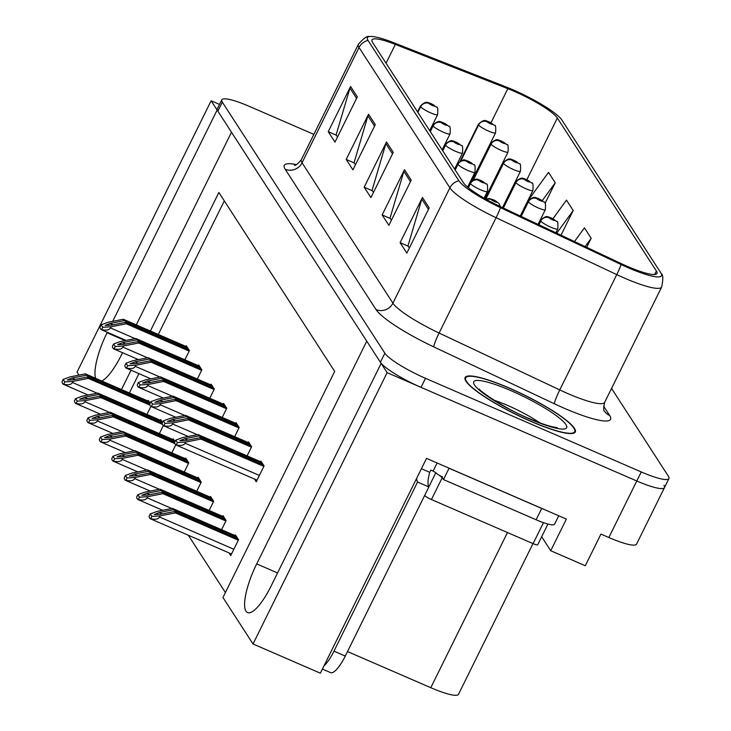 <?xml version="1.0" encoding="UTF-8"?>
<svg xmlns="http://www.w3.org/2000/svg" width="731" height="731" viewBox="0 0 731 731"><rect width="100%" height="100%" fill="white"/><g stroke="black" fill="none" stroke-linecap="round" stroke-linejoin="round"><path stroke-width="1.1" d="M107.283 332.267L107.046 332.751A40.963 11.193 -66.5 0 0 95.578 378.302M101.81 381.006A40.963 11.193 -66.5 0 0 121.419 354.955L122.534 352.698M136.277 324.884L231.489 132.238L366.761 341.185L256.691 563.903A40.963 11.193 -66.5 0 0 247.571 612.578A40.963 11.193 -66.5 0 0 271.064 586.107L381.134 363.389L387.128 372.646L253.036 643.974L320.361 673.196L426.52 458.392L566.379 519.083L550.726 550.735L541.662 536.737M387.128 372.646L636.783 480.989A38.405 6.606 26.3 0 0 664.479 487.595L636.546 544.129A38.405 6.606 26.3 0 1 608.85 537.513L600.946 534.087L585.293 565.739L550.726 550.735M219.519 104.423L211.122 100.777L217.116 110.043L112.675 321.366M78.975 375.131L77.02 372.106L211.122 100.777M313.864 134.376L249.481 106.443A38.405 6.606 26.3 0 0 221.785 99.827L217.317 108.873A38.405 6.606 26.3 0 0 217.856 111.185L380.394 362.238A38.405 6.606 26.3 0 0 421.019 387.357L636.783 480.989A38.405 6.606 26.3 0 0 664.479 487.595A38.405 6.606 26.3 0 0 663.94 485.293M253.036 643.974L222.946 597.501L334.688 371.394L218.861 192.481L150.394 331.015M136.651 358.82L136.021 360.1M131.032 370.197L121.474 389.541M532.972 543.608L458.492 694.313A38.405 6.606 -153.7 0 1 430.797 687.697L347.499 651.549M188.315 535.229L225.404 592.521M224.307 200.888L158.307 334.442M138.936 373.632L129.378 392.967M146.94 414.413L150.869 406.445M150.138 403.192L148.329 400.387L148 401.054M159.376 433.629L163.315 425.661A6.396 1.745 -66.5 0 0 163.835 425.661C168.368 426.767 171.31 426.219 172.662 423.989L173.22 422.865L188.434 419.85L251.4 447.171M162.584 422.408L160.765 419.603L160.436 420.27M184.258 472.062L188.79 462.887L185.647 458.035L185.318 458.702M196.703 491.278L201.235 482.104L198.092 477.242L197.754 477.919M209.139 510.494L213.671 501.32L210.528 496.459L210.199 497.135M221.584 529.71L226.117 520.536L222.973 515.675L222.635 516.351M171.822 452.845L175.751 444.877M175.02 441.615L173.21 438.819L172.872 439.486M228.977 552.874L230.731 555.578L238.553 539.752L235.409 534.891L235.08 535.567M184.897 359.798L189.43 350.633L186.286 345.772L185.948 346.448M197.333 379.014L201.866 369.849L198.722 364.988L198.393 365.664M222.215 417.447L226.747 408.282L223.604 403.421L223.275 404.097M234.66 436.663L239.192 427.498L236.049 422.637L235.711 423.313M247.096 455.879L251.628 446.714L248.485 441.853L248.156 442.529M209.779 398.231L214.311 389.066L211.168 384.204L210.83 384.881M254.498 479.052L256.252 481.756L264.074 465.93L260.93 461.069L260.592 461.745M509.416 388.115A61.45 10.563 26.3 0 0 465.108 377.543A61.45 10.563 26.3 0 0 530.971 421.412A61.45 10.563 26.3 0 0 575.279 431.994A61.45 10.563 26.3 0 0 509.416 388.115M514.012 91.238A40.963 7.045 -153.7 0 1 557.342 118.029L656.374 270.991A40.963 7.045 -153.7 0 1 656.95 273.458A40.963 7.045 -153.7 0 1 621.021 263.516L500.36 206.608A40.963 7.045 -153.7 0 1 463.408 182.713L372.554 42.371A40.963 7.045 -153.7 0 1 371.978 39.913A40.963 7.045 -153.7 0 1 395.343 44.408L507.835 88.689A40.963 7.045 -153.7 0 1 514.012 91.238M513.107 89.858A46.08 7.922 26.3 0 0 506.172 86.98L393.68 42.7A46.08 7.922 26.3 0 0 369.338 36.55A46.08 7.922 26.3 0 0 368.031 40.415L458.894 180.758A46.08 7.922 26.3 0 0 500.461 207.641L621.122 264.54A46.08 7.922 26.3 0 0 661.226 273.513A46.08 7.922 26.3 0 0 660.888 272.955L561.865 119.994A46.08 7.922 26.3 0 0 513.107 89.858M221.785 99.827A38.405 6.606 26.3 0 0 222.325 102.139L384.862 353.201A38.405 6.606 26.3 0 0 425.497 378.311L641.261 471.943A38.405 6.606 26.3 0 0 668.947 478.558A38.405 6.606 26.3 0 0 668.408 476.247L611.555 388.426M429.188 207.878L406.838 253.1L400.104 242.692L422.454 197.471L429.188 207.878M375.295 124.626L352.945 169.848L346.202 159.449L368.552 114.228L375.295 124.626M357.331 96.885L334.981 142.106L328.237 131.699L350.588 86.477L357.331 96.885M411.224 180.128L388.874 225.349L382.139 214.941L404.481 169.72L411.224 180.128M393.26 152.377L370.909 197.598L364.166 187.191L386.516 141.969L393.26 152.377M561.006 235.208L573.205 210.519L566.47 200.111L552.947 218.743M545.07 203.355L555.24 182.768L548.506 172.361L527.663 201.08M586.691 247.325L591.169 238.269L584.434 227.862L574.484 241.568M364.166 187.191L372.326 190.736M373.44 192.463L372.07 190.343L385.877 143.605A10.243 9.695 -32.9 0 1 386.516 141.969M382.139 214.941L390.29 218.478M391.414 220.214L390.034 218.094L403.85 171.356A10.243 9.695 -32.9 0 1 404.481 169.72M328.237 131.699L336.397 135.235M337.512 136.971L336.141 134.842L349.948 88.104A10.243 9.695 -32.9 0 1 350.588 86.477M346.202 159.449L354.361 162.986M355.476 164.713L354.106 162.593L367.912 115.854A10.243 9.695 -32.9 0 1 368.552 114.228M400.104 242.692L408.254 246.228M409.378 247.964L407.999 245.844L421.814 199.097A10.243 9.695 -32.9 0 1 422.454 197.471M591.169 238.269L585.129 246.585M573.205 210.519L556.739 233.198M521.185 215.234L520.892 214.777M555.24 182.768L542.301 200.596M263.681 465.327L199.974 437.677L185.857 440.473L179.863 440.683L184.733 438.737L198.85 435.941L197.955 434.552L182.741 437.567L175.787 440.08L177.405 442.584L176.272 444.877C180.804 445.983 183.746 445.435 185.107 443.205L185.665 442.081L200.87 439.066L263.845 466.387M175.787 440.08L174.654 442.374A6.396 1.745 -66.5 0 0 174.864 443.635L175.541 444.676A6.396 1.745 -66.5 0 0 175.787 444.896A6.396 1.745 -66.5 0 0 176.272 444.877M261.661 462.202L197.955 434.552M262.557 463.591L198.85 435.941M199.974 437.677L200.87 439.066M177.405 442.584L185.665 442.081M238.16 539.149L174.453 511.499L160.336 514.295L154.342 514.505L159.212 512.559L173.329 509.763L172.434 508.374L157.229 511.389L150.266 513.902L151.893 516.406L150.76 518.699C155.292 519.814 158.234 519.257 159.586 517.027L160.144 515.903L175.358 512.888L238.324 540.218M150.266 513.902L149.133 516.196A6.396 1.745 -66.5 0 0 149.352 517.457L150.019 518.498A6.396 1.745 -66.5 0 0 150.266 518.718A6.396 1.745 -66.5 0 0 150.76 518.699M236.14 536.024L172.434 508.374M237.036 537.413L173.329 509.763M174.453 511.499L175.358 512.888M151.893 516.406L160.144 515.903M251.236 446.111L187.529 418.461L173.411 421.257L167.417 421.467L172.288 419.521L186.405 416.725L185.51 415.336L170.305 418.351L163.342 420.864L164.968 423.368L163.835 425.661M486.508 199.508A6.396 5.976 -36.6 0 1 491.241 199.545A3.198 0.548 26.3 0 0 494.604 201.601A3.198 0.548 26.3 0 0 496.861 201.957A3.198 0.548 26.3 0 0 493.48 199.865A3.198 0.548 26.3 0 0 491.195 199.472L495.189 201.299L491.241 199.545M491.195 199.472A6.396 6.131 151.7 0 0 486.261 199.371M163.342 420.864L162.209 423.158A6.396 1.745 -66.5 0 0 162.428 424.419L163.095 425.46A6.396 1.745 -66.5 0 0 163.342 425.68L188.242 436.48M249.216 442.986L185.51 415.336M250.112 444.375L186.405 416.725M187.529 418.461L188.434 419.85M164.968 423.368L173.22 422.865M238.799 426.895L175.093 399.245L160.975 402.041L154.981 402.251L159.851 400.305L173.969 397.509L173.073 396.12L157.859 399.135L150.906 401.648L152.523 404.152L151.39 406.445C155.922 407.551 158.865 407.003 160.226 404.773L160.783 403.649L175.988 400.634L238.964 427.955M468.379 187.73L470.417 183.609A6.396 5.976 -36.6 0 1 478.805 180.329A3.198 0.548 26.3 0 0 482.158 182.384A3.198 0.548 26.3 0 0 484.425 182.741A3.198 0.548 26.3 0 0 481.035 180.648A3.198 0.548 26.3 0 0 478.75 180.255L482.743 182.083L478.805 180.329M478.75 180.255A6.396 6.131 151.7 0 0 470.271 183.38A9.604 1.654 -153.7 0 1 470.197 182.914L467.977 187.401M468.196 187.584L470.271 183.38M150.906 401.648L149.773 403.941A6.396 1.745 -66.5 0 0 149.983 405.202L150.659 406.244A6.396 1.745 -66.5 0 0 150.906 406.463A6.396 1.745 -66.5 0 0 151.39 406.445M236.78 423.77L173.073 396.12M237.676 425.159L173.969 397.509M175.093 399.245L175.988 400.634M152.523 404.152L160.783 403.649M226.354 407.679L162.647 380.029L148.53 382.825L142.536 383.035L147.406 381.089L161.524 378.292L160.628 376.904L145.423 379.919L138.461 382.432L140.087 384.935L138.954 387.229C143.486 388.335 146.428 387.786 147.781 385.557L148.338 384.433L163.552 381.418L226.519 408.739M455.194 170.021L457.971 164.393A6.396 5.976 -36.6 0 1 466.36 161.112A3.198 0.548 26.3 0 0 469.722 163.168A3.198 0.548 26.3 0 0 471.979 163.525A3.198 0.548 26.3 0 0 468.598 161.432A3.198 0.548 26.3 0 0 466.314 161.039L468.023 161.798M466.314 161.039A6.396 6.131 151.7 0 0 457.825 164.164A9.604 1.654 -153.7 0 1 457.761 163.698L454.874 169.537M455.047 169.793L457.825 164.164M468.041 161.825L466.36 161.112M138.461 382.432L137.327 384.725A6.396 1.745 -66.5 0 0 137.547 385.986L138.214 387.028A6.396 1.745 -66.5 0 0 138.461 387.247A6.396 1.745 -66.5 0 0 138.954 387.229M224.335 404.554L160.628 376.904M225.23 405.943L161.524 378.292M162.647 380.029L163.552 381.418M140.087 384.935L148.338 384.433M225.724 519.933L162.017 492.283L147.9 495.079L141.905 495.289L146.776 493.343L160.893 490.547L159.998 489.158L144.784 492.173L137.83 494.686L139.447 497.19L138.314 499.483C142.847 500.598 145.789 500.041 147.15 497.811L147.708 496.687L162.912 493.672L225.888 521.002M137.83 494.686L136.697 496.979A6.396 1.745 -66.5 0 0 136.907 498.24L137.583 499.282A6.396 1.745 -66.5 0 0 137.83 499.501A6.396 1.745 -66.5 0 0 138.314 499.483M223.704 516.808L159.998 489.158M224.6 518.197L160.893 490.547M162.017 492.283L162.912 493.672M139.447 497.19L147.708 496.687M213.278 500.717L149.572 473.067L135.454 475.863L129.46 476.073L134.33 474.127L148.448 471.331L147.552 469.942L132.348 472.957L125.385 475.47L127.011 477.973L125.878 480.267C130.41 481.382 133.353 480.824 134.705 478.595L135.262 477.471L150.476 474.456L213.443 501.786M538.948 224.81L540.803 221.064A6.396 5.976 -36.6 0 1 549.191 217.783A3.198 0.548 26.3 0 0 552.545 219.839A3.198 0.548 26.3 0 0 554.811 220.195A3.198 0.548 26.3 0 0 551.421 218.103A3.198 0.548 26.3 0 0 549.136 217.71L553.129 219.538L549.191 217.783M549.136 217.71A6.396 6.131 151.7 0 0 540.657 220.835A9.604 1.654 -153.7 0 1 540.584 220.369L538.491 224.6M538.738 224.709L540.657 220.835M125.385 475.47L124.252 477.763A6.396 1.745 -66.5 0 0 124.471 479.024L125.138 480.066A6.396 1.745 -66.5 0 0 125.385 480.285A6.396 1.745 -66.5 0 0 125.878 480.267M211.259 497.592L147.552 469.942M212.154 498.981L148.448 471.331M149.572 473.067L150.476 474.456M127.011 477.973L135.262 477.471M200.842 481.501L137.136 453.85L123.018 456.647L117.024 456.857L121.894 454.91L136.012 452.114L135.116 450.725L119.902 453.741L112.949 456.254L114.566 458.757L113.433 461.051C117.965 462.166 120.907 461.608 122.269 459.379L122.826 458.255L138.031 455.239L201.007 482.57M521.157 216.422L528.358 201.847A6.396 5.976 -36.6 0 1 536.746 198.567A3.198 0.548 26.3 0 0 540.108 200.623A3.198 0.548 26.3 0 0 542.365 200.979A3.198 0.548 26.3 0 0 538.985 198.887A3.198 0.548 26.3 0 0 536.7 198.494L540.693 200.321L536.746 198.567M536.7 198.494A6.396 6.131 151.7 0 0 528.211 201.619A9.604 1.654 -153.7 0 1 528.147 201.153L520.7 216.202M520.947 216.321L528.211 201.619M112.949 456.254L111.816 458.547A6.396 1.745 -66.5 0 0 112.026 459.808L112.702 460.85A6.396 1.745 -66.5 0 0 112.949 461.069A6.396 1.745 -66.5 0 0 113.433 461.051M198.823 478.376L135.116 450.725M199.718 479.764L136.012 452.114M137.136 453.85L138.031 455.239M114.566 458.757L122.826 458.255M188.397 462.284L124.69 434.634L110.573 437.43L104.579 437.641L109.449 435.694L123.566 432.898L122.671 431.509L107.466 434.525L100.503 437.037L102.13 439.541L100.997 441.835C105.529 442.949 108.471 442.392 109.824 440.163L110.381 439.039L125.595 436.023L188.561 463.353M503.367 208.033L515.922 182.631A6.396 5.976 -36.6 0 1 524.31 179.351A3.198 0.548 26.3 0 0 527.663 181.407A3.198 0.548 26.3 0 0 529.929 181.763A3.198 0.548 26.3 0 0 526.539 179.671A3.198 0.548 26.3 0 0 524.255 179.278L528.248 181.105L524.31 179.351M524.255 179.278A6.396 6.131 151.7 0 0 515.775 182.403A9.604 1.654 -153.7 0 1 515.702 181.937L502.91 207.814M503.156 207.933L515.775 182.403M100.503 437.037L99.37 439.331A6.396 1.745 -66.5 0 0 99.59 440.592L100.257 441.634A6.396 1.745 -66.5 0 0 100.503 441.853A6.396 1.745 -66.5 0 0 100.997 441.835M186.378 459.159L122.671 431.509M187.273 460.548L123.566 432.898M124.69 434.634L125.595 436.023M102.13 439.541L110.381 439.039M323.988 665.85A25.603 6.99 -66.5 0 0 333.976 651.166L417.565 482.04A25.603 6.99 113.5 0 1 416.697 478.275M322.398 669.066L330.586 672.621A25.603 6.99 -66.5 0 0 345.27 656.072L428.859 486.947A25.603 6.99 -66.5 0 1 429.737 472.345L430.851 470.088L433.108 471.066L437.111 462.988M545.536 510.037A25.603 4.404 -153.7 0 1 541.698 508.447L449.072 468.251A25.603 4.404 26.3 0 0 449.026 468.16M541.698 508.447L536.115 519.759A25.603 4.404 26.3 0 0 554.573 524.164L558.731 515.766M426.31 458.83A12.802 12.116 -32.9 0 1 426.95 458.575M429.737 472.345L421.412 468.735M449.072 468.251L443.479 479.563A25.603 4.404 26.3 0 0 439.413 475.36M435.895 472.838A25.603 4.404 26.3 0 0 433.108 471.066M536.115 519.759L443.479 479.563M428.859 486.947L417.565 482.04M509.525 388.289A60.81 10.453 -153.7 0 1 574.703 431.71A60.81 10.453 -153.7 0 1 530.861 421.239A60.81 10.453 -153.7 0 1 465.684 377.826A60.81 10.453 -153.7 0 1 509.525 388.289M547.939 524.045L537.705 544.759A6.396 1.096 -153.7 0 1 533.082 543.654L431.418 499.538A6.396 1.096 -153.7 0 1 424.674 495.399M442.593 476.923A6.396 1.096 -153.7 0 1 435.822 472.738M213.918 388.463L150.211 360.812L136.094 363.609L130.1 363.819L134.97 361.872L149.087 359.076L148.192 357.687L132.978 360.703L126.024 363.216L127.642 365.719L126.509 368.013C131.041 369.118 133.983 368.57 135.345 366.341L135.902 365.217L151.107 362.201L214.082 389.532M442.748 150.805L445.535 145.177A6.396 5.976 -36.6 0 1 453.924 141.896A3.198 0.548 26.3 0 0 457.277 143.952A3.198 0.548 26.3 0 0 459.543 144.309A3.198 0.548 26.3 0 0 456.153 142.216A3.198 0.548 26.3 0 0 453.869 141.823L457.862 143.651L453.924 141.896M453.869 141.823A6.396 6.131 151.7 0 0 445.389 144.948A9.604 1.654 -153.7 0 1 445.316 144.482L442.438 150.321M442.602 150.577L445.389 144.948M126.024 363.216L124.891 365.509A6.396 1.745 -66.5 0 0 125.102 366.77L125.778 367.812A6.396 1.745 -66.5 0 0 126.024 368.031A6.396 1.745 -66.5 0 0 126.509 368.013M211.899 385.338L148.192 357.687M212.794 386.726L149.087 359.076M150.211 360.812L151.107 362.201M127.642 365.719L135.902 365.217M201.473 369.246L137.766 341.596L123.649 344.392L117.654 344.603L122.525 342.656L136.642 339.86L135.747 338.471L120.542 341.487L113.579 343.999L115.206 346.503L114.073 348.797C118.605 349.902 121.547 349.354 122.899 347.124L123.457 346.001L138.671 342.985L201.637 370.315M430.312 131.589L433.09 125.96A6.396 5.976 -36.6 0 1 441.478 122.68A3.198 0.548 26.3 0 0 444.841 124.736A3.198 0.548 26.3 0 0 447.098 125.092A3.198 0.548 26.3 0 0 443.717 123A3.198 0.548 26.3 0 0 441.433 122.607L445.426 124.434L441.478 122.68M441.433 122.607A6.396 6.131 151.7 0 0 432.944 125.732A9.604 1.654 -153.7 0 1 432.88 125.266L429.992 131.105M430.166 131.361L432.944 125.732M113.579 343.999L112.446 346.293A6.396 1.745 -66.5 0 0 112.665 347.554L113.332 348.596A6.396 1.745 -66.5 0 0 113.579 348.815A6.396 1.745 -66.5 0 0 114.073 348.797M199.453 366.121L135.747 338.471M200.349 367.51L136.642 339.86M137.766 341.596L138.671 342.985M115.206 346.503L123.457 346.001M189.037 350.03L125.33 322.38L111.213 325.176L105.218 325.386L110.089 323.44L124.206 320.644L123.311 319.255L108.097 322.27L101.143 324.783L102.76 327.287L101.627 329.58C106.159 330.686 109.102 330.138 110.463 327.908L111.021 326.784L126.225 323.769L189.201 351.099M417.867 112.373L420.654 106.744A6.396 5.976 -36.6 0 1 429.042 103.464A3.198 0.548 26.3 0 0 432.396 105.52A3.198 0.548 26.3 0 0 434.662 105.876A3.198 0.548 26.3 0 0 431.272 103.784A3.198 0.548 26.3 0 0 428.987 103.391L432.99 105.218L429.042 103.464M428.987 103.391A6.396 6.131 151.7 0 0 420.508 106.516A9.604 1.654 -153.7 0 1 420.435 106.05L417.556 111.889M417.721 112.145L420.508 106.516M101.143 324.783L100.01 327.077A6.396 1.745 -66.5 0 0 100.22 328.338L100.896 329.379A6.396 1.745 -66.5 0 0 101.143 329.599A6.396 1.745 -66.5 0 0 101.627 329.58M187.017 346.905L123.311 319.255M187.913 348.294L124.206 320.644M125.33 322.38L126.225 323.769M102.76 327.287L111.021 326.784M174.645 442.493L112.254 415.418L98.137 418.214L92.143 418.424L97.013 416.478L111.13 413.682L110.235 412.293L95.021 415.309L88.067 417.821L89.685 420.325L88.552 422.619C93.084 423.733 96.026 423.176 97.387 420.946L97.945 419.822L113.15 416.807L174.828 443.571M485.868 199.051L503.476 163.415A6.396 5.976 -36.6 0 1 511.864 160.135A3.198 0.548 26.3 0 0 515.227 162.191A3.198 0.548 26.3 0 0 517.484 162.547A3.198 0.548 26.3 0 0 514.103 160.454A3.198 0.548 26.3 0 0 511.819 160.062L515.812 161.889L511.864 160.135M511.819 160.062A6.396 6.131 151.7 0 0 503.33 163.187A9.604 1.654 -153.7 0 1 503.266 162.721L485.393 198.887M485.622 199.015L503.33 163.187M88.067 417.821L86.934 420.115A6.396 1.745 -66.5 0 0 87.144 421.376L87.821 422.417A6.396 1.745 -66.5 0 0 88.067 422.637A6.396 1.745 -66.5 0 0 88.552 422.619M173.941 439.943L110.235 412.293M174.837 441.332L111.13 413.682M112.254 415.418L113.15 416.807M89.685 420.325L97.945 419.822M162.209 423.276L99.809 396.202L85.691 398.998L79.697 399.208L84.568 397.262L98.685 394.466L97.79 393.077L82.585 396.092L75.622 398.605L77.248 401.109L76.115 403.402C80.648 404.517 83.59 403.96 84.942 401.73L85.5 400.606L100.714 397.591L162.392 424.355M473.423 179.835L491.04 144.199A6.396 5.976 -36.6 0 1 499.428 140.919A3.198 0.548 26.3 0 0 502.782 142.974A3.198 0.548 26.3 0 0 505.048 143.331A3.198 0.548 26.3 0 0 501.658 141.238A3.198 0.548 26.3 0 0 499.374 140.845L503.367 142.673L499.428 140.919M499.374 140.845A6.396 6.131 151.7 0 0 490.894 143.97A9.604 1.654 -153.7 0 1 490.821 143.504L472.674 180.228M473.085 180L490.894 143.97M75.622 398.605L74.489 400.899A6.396 1.745 -66.5 0 0 74.708 402.16L75.375 403.201A6.396 1.745 -66.5 0 0 75.622 403.421A6.396 1.745 -66.5 0 0 76.115 403.402M161.496 420.727L97.79 393.077M162.392 422.116L98.685 394.466M99.809 396.202L100.714 397.591M77.248 401.109L85.5 400.606M149.764 404.06L87.373 376.986L73.255 379.782L67.261 379.992L72.131 378.046L86.249 375.25L85.353 373.861L70.139 376.876L63.186 379.389L64.803 381.893L63.67 384.186C68.202 385.301 71.145 384.744 72.506 382.514L73.063 381.39L88.268 378.375L149.946 405.138M460.987 160.619L478.595 124.983A6.396 5.976 -36.6 0 1 486.983 121.702A3.198 0.548 26.3 0 0 490.346 123.758A3.198 0.548 26.3 0 0 492.603 124.115A3.198 0.548 26.3 0 0 489.222 122.022A3.198 0.548 26.3 0 0 486.937 121.629L490.93 123.457L486.983 121.702M486.937 121.629A6.396 6.131 151.7 0 0 478.449 124.754A9.604 1.654 -153.7 0 1 478.385 124.288L460.228 161.012M460.649 160.783L478.449 124.754M63.186 379.389L62.053 381.683A6.396 1.745 -66.5 0 0 62.263 382.943L62.939 383.985A6.396 1.745 -66.5 0 0 63.186 384.204A6.396 1.745 -66.5 0 0 63.67 384.186M149.06 401.511L85.353 373.861M149.956 402.9L86.249 375.25M87.373 376.986L88.268 378.375M64.803 381.893L73.063 381.39M125.092 340.582L107.046 332.751M608.85 537.513L641.261 471.943M430.797 687.697L507.478 532.543M277.561 572.958L256.691 563.903M557.342 118.029L526.859 179.707M603.596 406.116L609.654 415.482A12.802 12.116 -32.9 0 1 604.5 411.133C603.404 411.005 603.459 408.081 604.665 402.352A51.207 8.799 26.3 0 1 567.749 393.543A51.207 8.799 26.3 0 1 559.763 389.925A12.802 1.343 -64.8 0 0 554.427 403.795L433.757 346.887A64.008 11.002 -153.7 0 1 376.026 309.56L285.163 169.217A64.008 11.002 -153.7 0 1 296.402 164.612M609.654 415.482A64.008 11.002 -153.7 0 1 564.405 408.318A64.008 11.002 -153.7 0 1 554.427 403.795M458.894 180.758A12.802 12.116 147.1 0 0 449.903 187.84L359.04 47.497A12.802 12.116 -32.9 0 1 368.031 40.415M500.461 207.641A12.802 1.343 115.2 0 1 496.084 217.71A51.207 8.799 -153.7 0 1 449.903 187.84L392.912 303.155A51.207 8.799 26.3 0 0 439.093 333.025L559.763 389.925L616.754 274.609L496.084 217.71L439.093 333.025A12.802 1.343 -64.8 0 0 433.757 346.887M285.163 169.217A12.802 12.116 -32.9 0 0 302.049 162.812L359.04 47.497A51.207 8.799 -153.7 0 1 358.327 44.417L301.336 159.733A51.207 8.799 26.3 0 0 302.049 162.812L392.912 303.155A12.802 12.116 -32.9 0 1 376.026 309.56M621.122 264.54A12.802 1.343 115.2 0 1 616.754 274.609A51.207 8.799 -153.7 0 0 661.656 287.036L604.665 402.352M222.325 102.139L217.856 111.185M384.862 353.201L380.394 362.238M425.497 378.311L421.019 387.357M656.374 270.991L654.647 274.5M507.835 88.689L490.985 122.79M395.343 44.408L386.05 63.222M392.52 153.866L385.877 143.605M374.555 126.116L367.912 115.854M356.591 98.365L349.948 88.104M410.484 181.608L403.85 171.356M428.457 209.358L421.814 199.097M259.368 475.433L185.107 443.205M187.83 440.08L184.733 438.737M233.856 549.255L159.586 517.027M162.309 513.902L159.212 512.559M197.306 434.68L172.662 423.989M175.385 420.864L172.288 419.521M484.096 198.147L487.413 191.421A9.604 1.654 -153.7 0 1 480.486 189.768A9.604 1.654 -153.7 0 1 470.417 183.609M184.861 415.464L160.226 404.773M162.949 401.648L159.851 400.305M467.612 187.099L474.976 172.205A9.604 1.654 -153.7 0 1 468.05 170.551A9.604 1.654 -153.7 0 1 457.971 164.393M172.425 396.248L147.781 385.557M150.504 382.432L147.406 381.089M171.785 508.502L147.15 497.811M149.873 494.686L146.776 493.343M555.862 232.787L557.799 228.876A9.604 1.654 -153.7 0 1 550.872 227.222A9.604 1.654 -153.7 0 1 540.803 221.064M159.349 489.286L134.705 478.595M137.428 475.47L134.33 474.127M538.071 224.399L545.353 209.66A9.604 1.654 -153.7 0 1 538.436 208.006A9.604 1.654 -153.7 0 1 528.358 201.847M146.904 470.07L122.269 459.379M124.992 456.254L121.894 454.91M520.28 216.011L532.917 190.444A9.604 1.654 -153.7 0 1 525.991 188.79A9.604 1.654 -153.7 0 1 515.922 182.631M134.467 450.853L109.824 440.163M112.547 437.037L109.449 435.694M345.27 656.072L333.976 651.166M539.652 422.765A39.045 6.716 26.3 0 0 507.753 405.495A39.045 6.716 26.3 0 0 494.083 400.241M511.097 390.719A51.846 8.918 -153.7 0 1 565.94 424.62A51.846 8.918 -153.7 0 1 529.29 418.817A51.846 8.918 -153.7 0 1 474.446 384.917A51.846 8.918 -153.7 0 1 511.097 390.719M533.082 543.654L543.462 522.656M431.418 499.538L442.173 477.772M428.823 486.892L435.804 472.783M454.581 169.08L462.531 152.989A9.604 1.654 -153.7 0 1 455.605 151.335A9.604 1.654 -153.7 0 1 445.535 145.177M159.979 377.032L135.345 366.341M138.068 363.216L134.97 361.872M442.136 149.864L450.095 133.773A9.604 1.654 -153.7 0 1 443.169 132.119A9.604 1.654 -153.7 0 1 433.09 125.96M147.543 357.815L122.899 347.124M125.622 343.999L122.525 342.656M429.7 130.648L437.65 114.557A9.604 1.654 -153.7 0 1 430.723 112.903A9.604 1.654 -153.7 0 1 420.654 106.744M135.098 338.599L110.463 327.908M113.186 324.783L110.089 323.44M502.489 207.613L520.472 171.228A9.604 1.654 -153.7 0 1 513.555 169.574A9.604 1.654 -153.7 0 1 503.476 163.415M122.022 431.637L97.387 420.946M100.11 417.821L97.013 416.478M484.982 198.649L508.036 152.011A9.604 1.654 -153.7 0 1 501.11 150.358A9.604 1.654 -153.7 0 1 491.04 144.199M109.586 412.421L84.942 401.73M87.665 398.605L84.568 397.262M471.87 180.795L495.591 132.795A9.604 1.654 -153.7 0 1 488.673 131.141A9.604 1.654 -153.7 0 1 478.595 124.983M97.141 393.205L72.506 382.514M75.229 379.389L72.131 378.046M369.338 36.55C367.218 35.709 363.545 38.332 358.327 44.417M661.226 273.513C663.181 274.682 663.328 279.187 661.656 287.036M668.947 478.558L664.479 487.595M301.336 159.733C297.535 164.155 295.242 165.983 294.456 165.197M257.038 480.157L175.787 444.896M231.526 553.979L150.266 518.718M500.433 206.645L498.798 203.282L494.348 200.166L489.149 198.503L485.768 199.097M487.413 191.421C487.778 185.729 487.422 183.271 486.353 184.066L480.797 180.429C477.087 179.451 476.457 177.076 470.197 182.914M175.796 417.264L150.906 406.463M474.976 172.205C475.333 166.513 474.986 164.055 473.916 164.85L468.352 161.213C464.642 160.235 464.011 157.859 457.761 163.698M163.36 398.048L138.461 387.247M162.721 510.302L137.83 499.501M557.799 228.876C558.155 223.183 557.808 220.725 556.739 221.52L551.174 217.884C547.473 216.906 546.843 214.521 540.584 220.369M150.284 491.086L125.385 480.285M545.353 209.66C545.719 203.967 545.363 201.509 544.303 202.304L538.738 198.668C535.028 197.69 534.398 195.305 528.147 201.153M137.839 471.87L112.949 461.069M532.917 190.444C533.274 184.751 532.926 182.293 531.857 183.088L526.293 179.451C522.592 178.474 521.961 176.089 515.702 181.937M125.403 452.653L100.503 441.853M557.232 427.589L553.266 426.995C547.327 425.689 539.176 422.82 528.796 418.379C503.942 408.519 476.301 388.389 479.563 389.203M574.703 431.71L574.027 433.072M465.684 377.826L465.007 379.188M462.531 152.989C462.897 147.296 462.54 144.839 461.471 145.633L455.916 141.997C452.206 141.019 451.575 138.643 445.316 144.482M150.915 378.832L126.024 368.031M450.095 133.773C450.451 128.08 450.104 125.622 449.035 126.417L443.47 122.781C439.76 121.803 439.13 119.427 432.88 125.266M138.479 359.615L113.579 348.815M437.65 114.557C438.015 108.864 437.659 106.406 436.59 107.201L431.034 103.564C427.324 102.587 426.694 100.211 420.435 106.05M126.034 340.399L101.143 329.599M520.472 171.228C520.837 165.535 520.481 163.077 519.421 163.872L513.856 160.235C510.147 159.257 509.516 156.873 503.266 162.721M112.958 433.437L88.067 422.637M508.036 152.011C508.392 146.319 508.045 143.861 506.976 144.656L501.411 141.019C497.71 140.041 497.08 137.656 490.821 143.504M100.522 414.221L75.622 403.421M495.591 132.795C495.956 127.103 495.6 124.645 494.54 125.44L488.975 121.803C485.265 120.825 484.635 118.44 478.385 124.288M88.076 395.005L63.186 384.204"/></g></svg>
